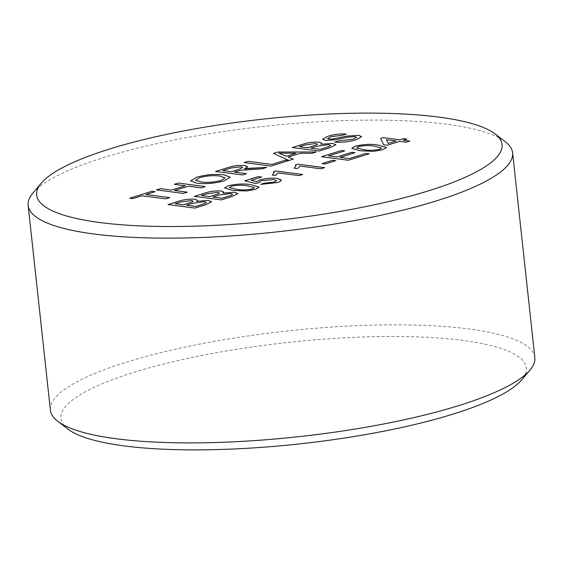 <?xml version="1.0" encoding="UTF-8"?>
<svg xmlns="http://www.w3.org/2000/svg" width="563" height="563" viewBox="0 0 563 563"><rect width="100%" height="100%" fill="white"/><g stroke="black" fill="none" stroke-linecap="round" stroke-linejoin="round"><path stroke-width="0.42" stroke-dasharray="2.81 2.11" d="M32.999 192.961A243.652 53.154 173.8 0 1 204.003 134.585A243.652 53.154 173.8 0 1 446.55 124.212A243.652 53.154 173.8 0 1 505.194 141.665M68.06 429.168A234.06 51.057 173.8 0 1 181.448 359.799A234.06 51.057 173.8 0 1 462.863 340.432A234.06 51.057 173.8 0 1 521.669 379.891M534.85 357.561A243.652 53.154 -6.2 0 0 468.789 328.961A243.652 53.154 -6.2 0 0 200.456 343.972A243.652 53.154 -6.2 0 0 50.396 410.188M169.787 197.634L165.768 198.887L141.96 195.776L132.826 198.633L129.715 198.218M155.114 191.687L145.979 194.538M187.296 192.166L183.306 193.419L156.415 189.907M185.34 185.776L174.298 184.326M174.558 190.505L188.443 186.163L201.209 187.838L205.228 186.578M230.211 177.218L224.208 180.814C214.904 183.376 205.917 184.2 197.247 183.285L197.24 183.278M197.247 183.285L190.625 180.836M225.137 177.915L219.922 176.064C213.694 175.227 206.966 175.747 199.752 177.619L195.572 180.209M246.495 173.714L242.498 174.966L215.615 171.455M247.685 166.775L244.441 168.872M266.756 167.408L262.154 168.844L240.661 170.251M240.668 170.258L234.44 172.144M242.667 167.591L240.83 166.838L231.21 167.971L222.716 170.617M288.538 160.617L271 166.085L244.117 162.573M293.288 159.139L289.023 160.469L273.428 153.439M316.195 151.996L311.93 153.326L300.403 153.249M300.403 153.263L288.256 157.049M296.089 153.235L278.805 153.136M335.886 144.754L329.932 147.717L319.235 151.039M319.235 151.053L292.345 147.541M321.762 143.234L320.91 144.276M330.657 145.486L328.644 144.684L317.117 146.225L310.832 148.182M317.462 144.135L315.709 143.488L304.879 145.008L299.446 146.697M361.65 136.626L356.365 139.617C349.327 141.848 342.128 142.671 334.767 142.094L334.795 142.087M356.569 137.379L354.894 136.626L348.223 137.105M348.223 137.112L335.316 139.807M335.316 139.821L325.287 140.377L322.55 139.181M346.294 134.064L342.297 135.31M342.297 135.324L331.079 136.675L327.631 138.442M211.582 201.8L205.629 204.756L194.932 208.092L168.041 204.58M197.451 200.266L196.6 201.322M206.354 202.532L204.341 201.73L192.806 203.264L186.529 205.221M193.151 201.181L191.406 200.534L180.568 202.047L175.142 203.743M237.889 193.595L231.935 196.557L221.238 199.879M221.238 199.893L194.348 196.381M223.764 192.067L222.913 193.123M232.66 194.334L230.647 193.531L219.113 195.065L212.835 197.022M219.464 192.982L217.712 192.328L206.881 193.848L201.448 195.544M259.283 187.162L255.567 189.344L246.608 190.991L232.808 190.407M232.815 190.421L224.595 187.972M254.413 187.641L247.417 185.86C243.012 184.889 237.663 185.009 231.372 186.212L229.422 187.634M281.176 179.921C281.528 180.779 280.205 181.673 277.207 182.602L260.76 184.368M276.63 180.709L273.597 179.576M273.597 179.583L262.069 180.596M262.069 180.61C259.972 181.258 259.149 181.87 259.606 182.447L255.609 183.538L244.75 180.822M261.675 177.064L251.168 180.35M302.697 174.488L299.066 175.635L278.094 172.89M278.094 172.904L275.483 175.459M275.49 175.473L272.316 175.044M274.125 172.63L273.47 171.722M324.647 167.661L320.994 168.801L300.023 166.057M300.023 166.071L297.412 168.633L294.231 168.224M296.047 165.796L295.378 164.882M335.689 160.701L325.111 163.995M325.118 164.009L322.036 163.594M369.201 153.762L348.398 160.258L321.487 156.739M344.662 150.891L328.609 155.902M354.95 152.714L339.996 157.387M386.443 147.527L382.727 149.709L373.769 151.356L359.975 150.785L351.755 148.329M381.573 148.006L374.578 146.225C370.173 145.254 364.824 145.374 358.532 146.577L356.583 147.999M409.787 141.123L406.134 142.263L399.575 141.397M399.575 141.412L387.154 145.268M387.154 145.282L383.699 144.832L380.665 138.463M406.859 139.124L403.228 140.271M396.127 140.961L386.429 139.694"/><path stroke-width="0.84" d="M438.598 117.069A234.06 51.057 -6.2 0 0 205.601 127.034A234.06 51.057 -6.2 0 0 41.331 183.109A234.06 51.057 -6.2 0 0 100.137 222.568A234.06 51.057 -6.2 0 0 381.552 203.201A234.06 51.057 -6.2 0 0 494.94 133.832A234.06 51.057 -6.2 0 0 438.598 117.069M494.94 133.832L505.194 141.665A243.652 53.154 173.8 0 1 512.604 152.812A243.652 53.154 173.8 0 1 362.544 219.028A243.652 53.154 173.8 0 1 94.211 234.039A243.652 53.154 173.8 0 1 28.15 205.439A243.652 53.154 173.8 0 1 32.999 192.961L41.331 183.109M530.001 370.039L521.669 379.891A234.06 51.057 173.8 0 1 357.399 435.966A234.06 51.057 173.8 0 1 124.402 445.931A234.06 51.057 173.8 0 1 68.06 429.168L57.806 421.335A243.652 53.154 -6.2 0 0 116.45 438.788A243.652 53.154 -6.2 0 0 358.997 428.415A243.652 53.154 -6.2 0 0 530.001 370.039A243.652 53.154 -6.2 0 0 534.85 357.561L512.604 152.812M28.15 205.439L50.396 410.188A243.652 53.154 -6.2 0 0 57.806 421.335M373.762 151.348L359.968 150.771L351.755 148.322L355.464 146.148C364.05 144.191 371.636 143.832 378.245 145.078L386.443 147.527L382.727 149.702L373.762 151.348M335.71 160.694L325.111 163.995L322.008 163.594L332.606 160.286L335.71 160.694M273.47 171.722L275.807 170.99L302.718 174.481L299.066 175.621L278.094 172.89L275.483 175.459L272.302 175.044L274.125 172.623L273.456 171.715L275.807 170.976L302.697 174.488M246.608 190.984L232.808 190.407L224.595 187.958L228.304 185.783C236.889 183.827 244.483 183.468 251.084 184.713L259.283 187.162L255.567 189.337L246.608 190.984M205.629 204.749L194.925 208.085L168.013 204.58L178.682 201.251C183.897 199.527 189.358 198.852 195.087 199.225L197.451 200.266L196.6 201.308L208.409 200.47L211.582 201.8L205.629 204.749M329.932 147.703L319.235 151.039L292.324 147.534L302.993 144.212C308.2 142.481 313.668 141.806 319.397 142.179L321.762 143.22L320.91 144.269L332.719 143.431L335.886 144.754L329.932 147.703M288.538 160.61L271 166.071L244.089 162.566L248.107 161.314L271.915 164.417L285.434 160.202L288.538 160.61M224.208 180.814C214.904 183.369 205.917 184.185 197.24 183.278L190.625 180.836L196.621 177.211C206.164 174.607 215.277 173.805 223.968 174.804L230.211 177.218L224.208 180.814M169.787 197.62L165.761 198.88L141.96 195.776L132.819 198.626L129.715 198.218L152.003 191.272L155.114 191.673L145.979 194.524L169.787 197.62M187.324 192.159L183.306 193.412L156.394 189.907L160.413 188.654L171.455 190.09L185.34 185.762L174.298 184.326L178.316 183.074L205.228 186.578L201.209 187.831L188.443 186.163L174.558 190.491L187.324 192.159M246.517 173.707L242.498 174.959L215.587 171.455L227.952 167.598C233.314 165.761 238.916 165.079 244.764 165.564L247.685 166.768L244.441 168.865L266.756 167.394L262.154 168.83L240.661 170.251L234.44 172.13L246.517 173.707M293.288 159.125L289.023 160.455L273.428 153.425L277.96 152.01L316.188 151.989L311.923 153.319L300.403 153.249L288.249 157.035L293.288 159.125L288.249 157.035M356.365 139.617C349.327 141.841 342.128 142.657 334.767 142.08L338.785 140.827L353.085 139.272L356.569 137.372L354.894 136.626L348.223 137.105L335.316 139.807L325.287 140.363L322.55 139.181L327.814 136.316C333.746 134.416 339.911 133.663 346.315 134.057L342.297 135.31L331.079 136.675L327.631 138.442L329.059 139.075L332.459 139.068L347.28 136.049L358.73 135.352L361.65 136.626L356.365 139.617M231.935 196.55L221.238 199.879L194.326 196.381L204.995 193.053C210.203 191.329 215.671 190.646 221.4 191.019L223.764 192.067L222.913 193.109L234.722 192.272L237.889 193.595L231.935 196.55M251.168 180.35L256.686 181.708L259.972 179.893C265.954 178.302 271.64 177.809 277.052 178.415L281.176 179.921C281.528 180.772 280.205 181.659 277.207 182.588L260.76 184.361L264.068 183.179L274.125 182.18L276.63 180.709L273.597 179.576L262.069 180.596C259.965 181.244 259.149 181.856 259.606 182.433L255.609 183.524L244.729 180.822L258.248 176.606L261.696 177.056L251.168 180.336L256.686 181.694L259.972 179.879C265.947 178.288 271.64 177.802 277.045 178.408L281.247 180.174M295.392 164.889L297.736 164.157L324.647 167.647L320.994 168.787L300.023 166.057L297.412 168.626L294.231 168.21L296.047 165.789L295.378 164.882L297.736 164.143L324.619 167.654M369.222 153.755L348.398 160.244L321.487 156.739L341.579 150.476L344.69 150.884L328.609 155.895L336.892 156.971L351.868 152.299L354.979 152.707L339.996 157.373L349.313 158.59L366.119 153.347L369.222 153.755M409.787 141.109L406.127 142.249L399.575 141.397L387.154 145.268L383.699 144.818L380.658 138.449L383.22 137.653L399.779 139.807L403.432 138.667L406.88 139.117L403.228 140.257L409.787 141.109M129.743 198.225L152.003 191.272L155.085 191.68M169.759 197.634L145.979 194.524M156.415 189.907L160.413 188.654M160.413 188.661L171.455 190.09M171.455 190.104L185.34 185.762M174.319 184.326L178.316 183.074L205.206 186.585M174.558 190.505L187.296 192.166M190.632 180.843L196.621 177.211M196.628 177.225C206.164 174.614 215.284 173.812 223.968 174.819L230.211 177.225M195.572 180.202L201.308 182.025C207.487 182.806 214.081 182.271 221.083 180.413L225.137 177.915L219.922 176.057C213.687 175.22 206.966 175.733 199.752 177.612L195.572 180.209L201.308 182.039C207.487 182.82 214.081 182.278 221.09 180.42L225.137 177.922M215.615 171.455L227.952 167.612C233.314 165.768 238.916 165.093 244.771 165.578L244.764 165.564M244.771 165.578L247.685 166.768M244.441 168.872L247.987 168.344M247.987 168.358L266.714 167.408M234.44 172.144L246.495 173.714M222.709 170.603L231.337 171.736L238.972 169.357L242.667 167.591L240.83 166.831L231.21 167.957L222.709 170.603L231.337 171.729L238.972 169.35L242.667 167.591M244.117 162.573L248.107 161.314M248.107 161.328L271.915 164.431L285.434 160.202L288.516 160.617M273.442 153.432L277.96 152.01L316.153 151.996M281.824 154.389L286.356 156.268L296.089 153.22L278.798 153.122L286.356 156.254L296.089 153.22M278.805 153.136L281.824 154.375M292.345 147.541L302.993 144.219C308.2 142.495 313.668 141.82 319.397 142.193L321.762 143.227M320.91 144.276L332.719 143.431L335.886 144.761M310.832 148.182L320.15 149.385L329.2 146.507L330.657 145.479L328.644 144.677L317.11 146.211L310.832 148.168L320.15 149.392L329.2 146.514L330.657 145.479M299.446 146.697L307.729 147.766L316.709 144.825L317.462 144.135L315.709 143.474L304.879 144.994L299.446 146.69L307.729 147.773L316.709 144.839L317.462 144.142M334.795 142.087L338.785 140.827M338.785 140.841L353.085 139.279L356.569 137.379M322.557 139.188L327.814 136.316C333.746 134.43 339.911 133.67 346.322 134.071M327.631 138.449L329.059 139.075M329.059 139.089L332.459 139.068M332.459 139.082L347.28 136.049M347.28 136.056L358.73 135.352L361.65 136.633M168.041 204.58L178.689 201.265C183.897 199.534 189.365 198.859 195.087 199.232L197.451 200.273M196.6 201.322L208.409 200.47M208.416 200.484L211.582 201.8M186.529 205.221L195.84 206.424L204.89 203.546L206.354 202.532L204.341 201.716L192.806 203.257L186.529 205.214L195.84 206.438L204.897 203.56L206.354 202.539M175.142 203.743L183.418 204.805L192.405 201.871L193.158 201.188L191.406 200.519L180.568 202.04L175.142 203.729L183.418 204.819L192.405 201.878L193.158 201.188M194.348 196.381L204.995 193.06C210.203 191.336 215.671 190.66 221.4 191.033L223.764 192.074M222.913 193.123L234.722 192.272M234.722 192.286L237.889 193.602M212.835 197.022L222.153 198.225L231.203 195.347L232.66 194.334L230.647 193.517L219.113 195.051L212.835 197.015L222.153 198.239L231.203 195.361L232.66 194.334M201.448 195.544L209.732 196.607L218.711 193.665L219.464 192.982L217.712 192.321L206.881 193.834L201.448 195.53L209.732 196.621L218.711 193.679L219.464 192.989M224.595 187.965L228.304 185.783C236.889 183.834 244.483 183.482 251.084 184.727L251.084 184.713M251.084 184.727L259.283 187.169M229.422 187.634L236.453 189.281C240.83 190.252 246.165 190.139 252.456 188.943L254.413 187.634L247.417 185.853C243.012 184.882 237.663 184.995 231.372 186.205L229.422 187.627L236.453 189.267C240.83 190.238 246.165 190.125 252.456 188.929L254.413 187.634M260.789 184.361L264.068 183.179L274.125 182.18M274.125 182.187L276.63 180.716M244.75 180.822L258.248 176.606L261.675 177.064M272.316 175.044L274.125 172.637M294.245 168.21L296.047 165.803M322.036 163.594L332.606 160.286M332.606 160.3L335.689 160.701M321.508 156.746L341.579 150.476M341.579 150.49L344.662 150.891M351.868 152.299L336.892 156.986L328.609 155.895M351.875 152.313L354.95 152.714M369.201 153.762L366.119 153.347L349.313 158.597L339.996 157.373M351.755 148.329L355.464 146.148M355.464 146.162C364.05 144.198 371.643 143.839 378.245 145.092L386.443 147.534M356.583 147.999L363.614 149.645C367.991 150.61 373.325 150.497 379.617 149.308L381.573 148.006L374.578 146.218C370.173 145.247 364.824 145.36 358.532 146.563L356.583 147.992L363.614 149.631C367.991 150.602 373.325 150.49 379.617 149.294L381.573 148.013M380.665 138.463L383.22 137.653L399.779 139.807M399.779 139.821L403.432 138.667L406.859 139.124M403.228 140.271L409.758 141.116M386.429 139.694L388.21 143.417L396.127 140.947L386.429 139.687L388.21 143.424L396.127 140.947"/></g></svg>
